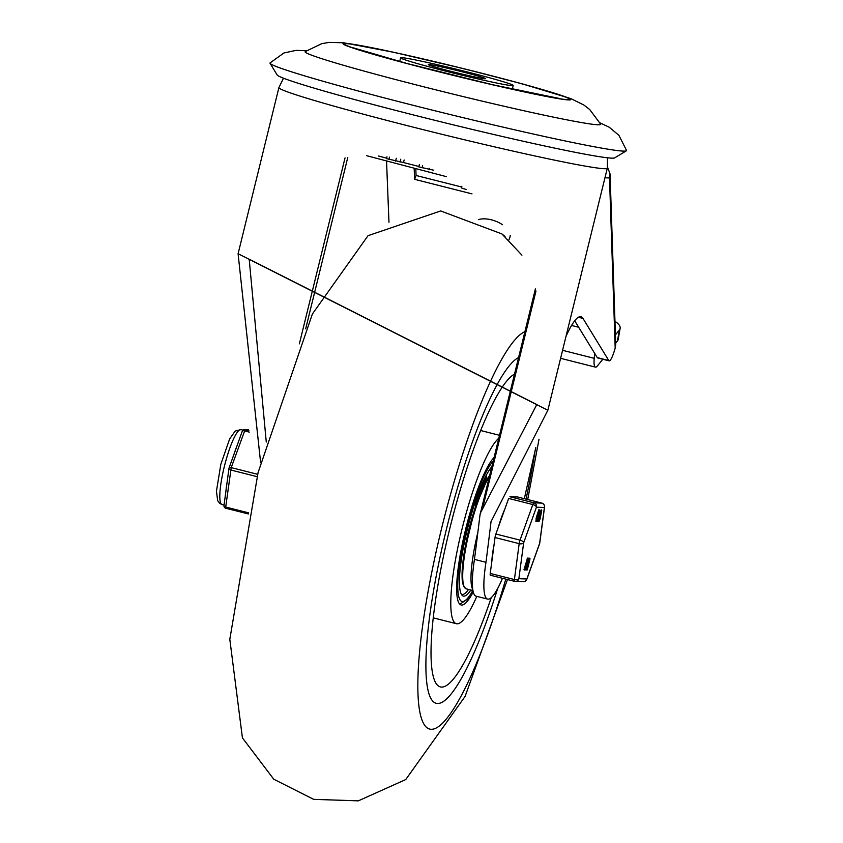 <?xml version="1.0" encoding="UTF-8"?>
<svg xmlns="http://www.w3.org/2000/svg" width="843" height="843" viewBox="0 0 843 843"><rect width="100%" height="100%" fill="white"/><g stroke="black" fill="none" stroke-linecap="round" stroke-linejoin="round"><path stroke-width="1.26" d="M600.637 124.163A152.172 5.838 -166.2 0 1 451.49 93.731A152.172 5.838 -166.2 0 1 305.229 51.602L321.699 43.688L329.044 42.392L343.544 42.761L393.47 52.224L464.208 68.799L522.144 83.826L570.764 98.568L583.778 104.964L589.7 109.516L600.637 124.163M464.145 68.799A117.177 4.5 13.8 0 0 354.945 48.704A117.177 4.5 13.8 0 0 551.659 97.451A117.177 4.5 13.8 0 0 464.145 68.799M599.984 122.857L609.278 127.261L618.867 135.27L626.549 150.454A183.574 7.05 -166.2 0 1 626.349 150.823A183.574 7.05 -166.2 0 1 446.6 113.647A183.574 7.05 -166.2 0 1 270.076 63.32A183.574 7.05 -166.2 0 1 270.076 62.898L283.912 52.993L296.125 50.348L306.399 50.738M626.349 150.823L614.673 157.883A173.911 6.681 -166.2 0 1 444.387 122.667A173.911 6.681 -166.2 0 1 277.157 74.985L270.076 63.32M460.489 70.243A57.967 2.223 13.8 0 0 400.615 57.819A57.967 2.223 13.8 0 0 456.379 73.815A57.967 2.223 13.8 0 0 513.208 85.48A57.967 2.223 13.8 0 0 460.489 70.243M464.061 68.831A115.934 4.447 -166.2 0 1 550.658 97.177A115.934 4.447 -166.2 0 1 356.031 48.947A115.934 4.447 -166.2 0 1 464.061 68.831M458.729 70.928A29.463 1.128 -166.2 0 1 485.536 78.684A29.463 1.128 -166.2 0 1 456.643 72.751A29.463 1.128 -166.2 0 1 428.297 64.616A29.463 1.128 -166.2 0 1 458.729 70.928M418.802 166.882L419.382 164.522L418.802 166.882L433.407 170.138M386.726 158.674L403.502 162.551L404.134 159.991M386.652 158.178A119.558 4.594 -166.2 0 1 378.286 155.955M418.908 166.461A119.558 4.594 -166.2 0 1 403.502 162.551M260.635 462.691L238.095 253.722L547.845 410.267L491.047 521.596A1971.967 362.479 -75.8 0 1 485.968 562.292L474.461 559.373A1971.967 362.479 104.2 0 0 480.004 514.894L535.389 288.928M604.947 177.778L609.51 177.957L615.19 348.233L614.115 351.626A14.489 2.666 -75.8 0 1 609.162 360.846A14.489 2.666 -75.8 0 1 608.762 360.509L582.977 318.412A72.466 13.319 104.2 0 0 580.985 316.736A72.466 13.319 104.2 0 0 565.969 336.483M609.51 177.957L610.058 173.943L607.54 167.125M615.19 348.233L615.727 344.323L610.058 173.943M574.715 320.793L597.255 357.59A14.489 2.666 104.2 0 0 597.655 357.927L609.162 360.846M480.299 513.239L536.812 404.535L249.191 259.18L266.272 442.038M502.47 578.277A65.217 11.992 -75.8 0 1 487.633 599.11L476.126 596.201A65.217 11.992 -75.8 0 1 474.461 559.373M487.633 599.11A65.217 11.992 -75.8 0 1 485.968 562.292M535.811 447.517L524.335 498.687M615.422 334.892L619.352 329.982A24.152 8.851 10 0 0 620.132 328.349L618.182 339.413A24.152 8.851 -170 0 1 617.413 341.057L615.696 343.185M620.132 328.349A24.152 8.851 10 0 0 614.968 321.383M602.798 359.234L597.466 365.862A24.152 4.436 -75.8 0 1 595.443 367.137A24.152 4.436 -75.8 0 1 594.22 358.328L594.663 353.365M505.031 236.535L502.828 234.67M478.445 219.654A19.326 10.021 20.7 0 1 502.491 224.712M510.236 235.355A19.326 10.021 20.7 0 1 509.899 237.273L508.856 240.034M471.996 193.869L414.608 179.327L414.187 168.705M386.558 161.413L388.971 222.236M414.608 179.327L416.063 175.47L415.82 169.127M461.69 187.02L416.063 175.47M571.565 325.451L578.667 327.253M466.263 189.464A14.489 0.558 -166.2 0 1 461.49 187.852L461.869 186.314M437.485 703.494A178.737 32.856 -75.8 0 1 436.21 703.304A178.737 32.856 -75.8 0 1 444.935 535.41A178.737 32.856 -75.8 0 1 518.529 357.601A178.737 32.856 -75.8 0 0 444.935 535.41A178.737 32.856 -75.8 0 0 436.21 703.304A178.737 32.856 -75.8 0 0 497.718 588.403A178.737 32.856 -75.8 0 1 437.485 703.494M491.237 597.676A161.835 29.747 -75.8 0 1 440.099 686.845A161.835 29.747 -75.8 0 1 448.202 535.157A161.835 29.747 -75.8 0 1 514.462 374.134M476.822 596.37A96.618 17.756 -75.8 0 1 456.369 623.704A96.618 17.756 -75.8 0 1 459.993 537.613A96.618 17.756 -75.8 0 1 498.708 438.307M473.25 591.923A77.293 14.205 -75.8 0 1 461.11 604.968A77.293 14.205 -75.8 0 1 463.555 538.15A77.293 14.205 -75.8 0 1 493.956 457.623M470.879 590.005A68.114 12.519 -75.8 0 1 463.85 596.138A68.114 12.519 -75.8 0 1 463.365 596.075A68.114 12.519 -75.8 0 1 465.241 538.424A68.114 12.519 -75.8 0 1 491.68 466.906M473.155 514.082A49.516 9.104 104.2 0 0 466.39 540.774M461.353 594.262A66.903 12.297 104.2 0 0 461.816 594.431A66.903 12.297 104.2 0 0 468.55 589.415M485.146 480.257L485.125 477.412M485.884 475.937L486.601 475.863L485.136 480.162L485.768 480.426L485.6 481.88M484.809 480.173L485.758 480.426M486.422 476.79L485.989 479.435L485.442 479.319M486.116 479.73L485.726 482.164M484.303 483.766L485.305 480.31M484.114 483.713L484.377 482.712L484.62 483.271L485.125 482.786M484.03 480.826L483.123 484.377L483.84 481.079M483.84 485.747L484.388 479.846L483.134 482.08L482.481 488.013L483.028 485.22L483.503 484.325L483.65 485.758M483.597 485.874L483.123 485.031M482.786 487.433L482.017 487.897L482.575 482.849M484.388 479.846L483.777 480.204M480.773 487.085L481.943 485.146L480.71 491.975L481.817 489.772L481.142 490.573L481.88 484.44M482.143 485.895L481.068 487.159L480.731 491.638M481.427 488.898L481.353 489.657M481.817 489.772L481.88 489.014M479.161 495.294L478.613 492.259M478.824 495.21L479.804 494.124L480.12 488.908M479.203 491.005L479.277 495.326M479.446 490.152L479.267 491.016M479.583 490.363L479.425 494.325L479.952 490.457M479.562 490.51L479.772 489.878M479.256 493.513L479.888 492.386M479.435 492.27L479.488 490.341M477.243 496.19L477.317 499.867L476.622 497.349M477.486 499.878L478.086 493.914M477.612 495.241L477.602 498.94L477.981 495.326M477.802 494.915L477.528 495.6L477.77 494.904M477.286 498.634L477.886 498.181M477.423 498.065L478.013 497.022M477.549 496.906L477.517 495.21M476 501.743L475.547 504.072L475.8 502.186M475.283 501.564L476.242 500.7L475.42 502.607L475.947 499.709M476.495 500.9L475.347 505.242L474.672 503.745M475.252 501.985L474.778 504.841M475.083 503.956L475.758 502.07M483.102 483.429L483.65 480.731M472.775 589.468A60.38 11.096 -75.8 0 1 477.876 532.302M504.746 509.309A37.44 6.881 104.2 0 0 498.339 527.16M494.061 544.747A37.44 6.881 104.2 0 0 491.817 561.564M508.487 498.908L495.884 534.019A3.625 0.664 104.2 0 0 495.02 537.528L490.236 573.43A3.625 0.664 104.2 0 0 490.363 575.211A3.625 0.664 104.2 0 0 490.384 575.211L514.504 581.322M517.655 497.001L541.828 503.113L517.686 497.001A3.625 0.664 104.2 0 0 517.686 497.001A3.625 0.664 104.2 0 0 517.655 497.001L509.962 496.696M527.939 562.724L529.299 558.161L529.952 559.067L527.423 569.341L528.371 564.346L527.549 564.315L526.043 569.288L528.572 559.014L527.908 562.871L528.73 562.903L529.952 559.067M526.738 569.162L527.644 564.315M523.956 569.784L524.641 569.963L523.956 569.784L527.507 558.098L528.161 558.993L526.053 567.56L524.641 569.963L528.161 558.993M538.108 519.646L541.09 509.846L541.775 510.026L540.194 518.761L538.856 521.743L539.035 518.719L541.775 510.026M538.856 521.743L538.003 521.248M536.601 521.648L535.906 521.48L536.369 517.307L538.835 509.762L539.52 509.941L537.939 518.677L536.601 521.648L536.78 518.624L539.52 509.941M538.466 512.934L538.371 514.504L539.162 511.385L538.466 512.934M537.054 518.635L536.959 520.205L537.665 518.656L538.034 515.948L537.054 518.635M537.823 515.041L537.139 514.873M537.823 515.21L537.128 515.031M537.75 515.379L537.054 515.199M528.182 558.909L528.846 559.025M526.327 569.299L525.537 569.162M527.423 569.341L526.453 569.151M528.73 562.903L528.034 562.724M540.721 513.018L540.626 514.588L541.417 511.469L540.721 513.018M539.32 518.73L539.225 520.3L539.92 518.751L540.289 516.032L539.32 518.73M540.078 515.136L539.394 514.957M540.078 515.294L539.383 515.126M540.005 515.463L539.309 515.284M538.213 520.416L537.792 520.974L538.213 520.416L537.455 520.279M538.076 520.985L537.233 520.826M539.731 542.597A3.625 1.897 -172.4 0 1 539.762 543.008A3.625 1.897 -172.4 0 1 539.625 543.408L526.854 578.993L518.866 578.688L523.661 542.787L536.433 507.201L544.409 507.507A3.625 1.897 7.6 0 0 544.546 507.117A3.625 1.897 7.6 0 0 544.515 506.685M526.633 579.626A3.625 1.654 -160.3 0 0 526.812 579.341A3.625 1.654 -160.3 0 0 526.854 578.993A3.625 3.562 92.2 0 1 523.261 581.744A3.625 3.625 0 0 0 526.812 579.341L539.583 543.756A3.625 1.654 19.7 0 1 539.394 544.051M495.02 537.528L519.183 543.651L514.399 579.552A3.625 0.664 104.2 0 0 514.525 581.322A3.625 0.664 104.2 0 0 514.557 581.333A3.625 3.562 -87.8 0 0 515.284 581.438L515.284 581.438A3.625 3.562 -87.8 0 0 518.866 578.688A3.625 1.897 -172.4 0 1 514.399 579.552L490.236 573.43M508.782 498.455L532.818 504.546A3.625 1.654 19.7 0 1 536.433 507.201A3.625 3.562 -87.8 0 0 533.84 502.807L509.931 496.759M541.87 503.134A3.625 0.664 104.2 0 0 541.849 503.123L533.84 502.807A3.625 0.664 104.2 0 0 532.818 504.546L520.047 540.131A3.625 0.664 104.2 0 0 519.183 543.651A3.625 1.897 7.6 0 0 523.661 542.787A3.625 1.654 -160.3 0 0 520.047 540.131L495.884 534.019M224.017 505.853A2.413 2.371 -87.8 0 0 225.776 508.224L248.337 513.935L225.787 508.234L225.703 507.043A2.413 1.264 -172.4 0 1 223.985 505.568A2.413 1.264 -172.4 0 1 224.08 505.305M242.215 431.468A2.413 1.106 19.7 0 1 242.247 431.237A2.413 1.106 19.7 0 1 244.417 430.868L249.317 432.111M257.642 474.314L231.224 467.623A2.413 1.106 -160.3 0 0 229.054 468.002A2.413 1.106 -160.3 0 0 229.033 468.234A2.413 1.264 7.6 0 0 228.938 468.497A2.413 1.264 7.6 0 0 230.655 469.972L257.052 476.653M234.048 454.082A38.641 7.102 -75.8 0 1 237.178 445.378M225.903 491.216A38.641 7.102 -75.8 0 1 227.062 482.575M422.101 167.831L422.628 165.692M429.414 168.389L429.119 169.58M388.929 159.401L389.487 157.146M400.056 162.13L400.773 159.201M396.294 158.284L395.599 161.118M283.501 78.209L278.907 87.577A169.074 6.491 13.8 0 0 441.553 134.206A169.074 6.491 13.8 0 0 607.297 168.231L607.561 157.81M578.424 317.263L582.977 318.412M608.762 360.509L597.255 357.59M345.04 157.904L299.36 343.849M482.481 508.845L535.99 290.993M305.682 328.781L347.78 157.409M619.352 329.982L617.413 341.057M594.22 358.328L562.576 350.309M535.2 450.236A205.302 37.735 -75.8 0 1 526.053 499.119M505.789 579.12A205.302 37.735 -75.8 0 1 426.653 727.477A205.302 37.735 -75.8 0 1 442.217 525.916A205.302 37.735 -75.8 0 1 524.894 331.668M472.786 590.479A73.668 13.541 -75.8 0 1 462.522 601.533A73.668 13.541 -75.8 0 1 463.913 539.646A73.668 13.541 -75.8 0 1 493.06 461.269M459.835 604.252L467.285 599.289L472.944 590.543L466.179 588.814A60.38 11.096 -75.8 0 1 469.677 529.836A60.38 11.096 -75.8 0 1 489.172 477.117M489.488 475.831A59.421 10.917 104.2 0 0 467.77 534.525A59.421 10.917 104.2 0 0 464.114 586.644M544.409 507.507L539.625 543.408A3.625 1.654 19.7 0 1 539.583 543.756A3.625 3.625 0 0 0 539.762 543.008L544.546 507.117A3.625 3.625 0 0 0 541.849 503.123A3.625 3.562 92.2 0 1 544.409 507.507M536.78 518.624L536.085 518.456M537.054 517.486L536.369 517.307M537.665 518.656L537.086 518.519M537.939 517.518L537.37 517.37M529.667 559.057L528.982 558.877M525.01 568.519L524.314 568.34M525.337 568.53L524.652 568.351M525.769 567.55L525.084 567.371M527.876 558.983L527.181 558.814M539.035 518.719L538.34 518.54M539.309 517.57L538.624 517.402M539.92 518.751L539.341 518.603M540.194 517.602L539.625 517.465M248.569 512.839L225.703 507.043L231.224 467.623L245.092 429.709A2.413 2.371 -87.8 0 0 242.362 431.047M248.854 430.668L245.092 429.709L248.601 429.846M224.059 505.062L222.025 504.557A38.641 7.102 -75.8 0 1 224.27 466.811A38.641 7.102 -75.8 0 1 241.003 429.624L243.047 430.141M400.615 57.819L399.708 61.539M513.208 85.48L512.302 89.2M559.541 98.494L492.259 84.648L406.589 63.383L353.512 47.882M446.305 176.63L366.579 155.681M386.537 158.674L387 156.809M278.907 87.577L238.095 253.722M607.297 168.231L547.845 410.267M595.443 367.137L560.606 358.317M507.454 579.531L465.073 696.444L405.725 779.564L358.328 800.85L313.67 799.354L273.775 779.238L242.426 737.888L229.812 639.331L258.074 472.607L312.384 313.996L368.043 235.671L440.678 210.95L501.943 233.954L521.933 255.155M539.014 439.192L527.707 499.541M499.446 435.283L480.668 430.52M456.369 623.704L433.228 617.845M489.541 475.6L487.697 478.266L474.946 508.329L463.966 554.083L462.143 579.225L463.682 586.517L466.179 588.814M526 570.016L525.305 569.836M527.107 570.058L526.411 569.879M529.994 558.34L529.309 558.161M528.888 558.298L528.203 558.119M528.203 558.266L527.507 558.098M537.75 521.701L537.065 521.522M538.255 519.688L537.571 519.509M490.363 575.211L514.525 581.322A3.625 3.625 0 0 0 515.284 581.438L523.261 581.744M248.58 429.793L244.618 429.645A2.413 2.413 0 0 0 242.247 431.237L229.054 468.002A2.413 2.413 0 0 0 228.938 468.497L223.985 505.568A2.413 2.413 0 0 0 225.787 508.234M222.025 504.557L219.781 503.44L217.663 500.658L216.451 491.227L220.813 464.345L229.654 438.897L235.229 431.036L241.003 429.624"/></g></svg>
